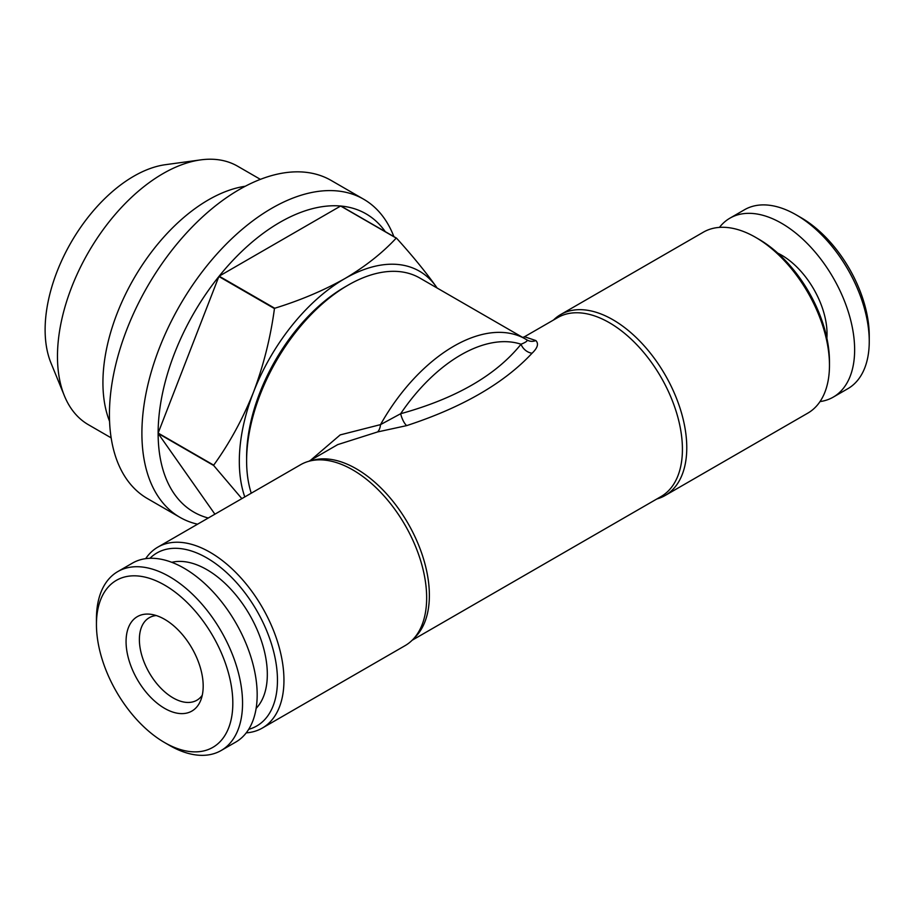<?xml version="1.0" encoding="UTF-8"?>
<svg xmlns="http://www.w3.org/2000/svg" width="915" height="915" viewBox="0 0 915 915"><rect width="100%" height="100%" fill="white"/><g stroke="black" fill="none" stroke-linecap="round" stroke-linejoin="round"><path stroke-width="1.37" d="M109.56 421.323A149.248 86.17 -60 0 1 208.46 199.847A149.248 86.17 -60 0 1 245.277 186.248M111.15 437.862L88.389 424.709A149.248 86.17 -60 0 1 64.416 395.863A149.248 86.17 -60 0 1 163.007 173.61A149.248 86.17 -60 0 1 200.66 159.885A149.248 86.17 -60 0 1 237.625 166.21L260.398 179.363M64.416 395.863L50.954 362.935A125.378 72.388 -60 0 1 133.784 176.218A125.378 72.388 -60 0 1 165.421 164.689L200.66 159.885M202.272 695.217A47.649 27.507 60 0 1 196.885 700.227A47.649 27.507 60 0 1 173.061 697.87A47.649 27.507 60 0 1 141.939 655.883A47.649 27.507 60 0 1 149.248 617.717A47.649 27.507 60 0 1 156.282 615.555M256.12 708.404A85.53 49.376 -120 0 0 260.592 638.487A85.53 49.376 -120 0 0 206.836 569.633A85.53 49.376 -120 0 0 171.791 562.325M169.504 745.393A103.326 59.658 60 0 1 169.492 745.393L164.631 742.58A96.43 55.678 60 0 1 96.441 624.476A96.43 55.678 60 0 1 164.631 585.108A96.43 55.678 60 0 1 232.822 703.212A96.43 55.678 60 0 1 164.631 742.58L169.492 745.393A103.326 59.658 60 0 0 221.156 750.506L235.773 742.076A103.326 59.658 60 0 0 251.614 659.28A103.326 59.658 60 0 0 184.109 568.226A103.326 59.658 60 0 0 132.446 563.114L117.841 571.555A103.326 59.658 60 0 1 169.504 576.667A103.326 59.658 60 0 1 236.996 667.721A103.326 59.658 60 0 1 221.156 750.506M96.441 624.476L96.441 618.849A103.326 59.658 60 0 1 117.841 571.555M164.631 619.318A54.534 31.487 60 0 1 200.648 700.524A54.534 31.487 60 0 1 164.631 708.37A54.534 31.487 60 0 1 126.705 650.027A54.534 31.487 60 0 1 150.872 614.308A54.534 31.487 60 0 1 164.631 619.318M197.56 524.192A183.686 106.049 -60 0 1 179.946 517.341A183.686 106.049 -60 0 1 151.787 370.152A183.686 106.049 -60 0 1 271.778 208.288A183.686 106.049 -60 0 1 363.621 199.196A183.686 106.049 -60 0 1 393.885 236.619M179.946 517.341L147.475 498.595A183.686 106.049 -60 0 1 119.316 351.406A183.686 106.049 -60 0 1 239.307 189.542A183.686 106.049 -60 0 1 331.15 180.438L363.621 199.196M208.277 518.016A172.203 99.426 -60 0 1 158.135 433.435A172.203 99.426 -60 0 1 158.135 433.07A172.203 99.426 -60 0 1 218.879 276.502A172.203 99.426 -60 0 1 219.154 276.17A172.203 99.426 -60 0 1 279.899 222.345A172.203 99.426 -60 0 1 340.643 206.024A172.203 99.426 -60 0 1 340.918 206.047A172.203 99.426 -60 0 1 385.432 231.872M553.518 320.01A104.47 60.321 60 0 1 560.666 314.554L703.372 232.17A104.47 60.321 60 0 1 755.607 237.351L755.607 237.351A104.47 60.321 60 0 1 829.47 365.291A104.47 60.321 60 0 1 807.831 413.123L665.136 495.507A104.47 60.321 60 0 1 656.844 498.972M758.844 239.227L755.607 237.351L758.844 239.227A99.884 57.668 60 0 1 829.47 361.551L829.47 365.291M560.666 314.554A104.47 60.321 60 0 1 612.901 319.735A104.47 60.321 60 0 1 681.149 411.796A104.47 60.321 60 0 1 665.136 495.507M246.615 460.908L246.615 457.157A138.908 80.2 -60 0 1 344.841 287.024L348.089 285.148A143.506 82.853 120 0 0 246.615 460.908A143.506 82.853 120 0 0 251.248 493.208M149.957 558.299A99.884 57.668 60 0 1 206.836 557.921A99.884 57.668 60 0 1 273.94 652.784A99.884 57.668 60 0 1 248.697 729.324M145.668 558.665A104.47 60.321 60 0 1 157.849 547.124A104.47 60.321 60 0 1 210.084 552.294A104.47 60.321 60 0 1 278.332 644.354A104.47 60.321 60 0 1 262.319 728.065A104.47 60.321 60 0 1 246.238 732.858M262.319 728.065L405.025 645.681A104.47 60.321 -120 0 0 419.745 629.886A104.47 60.321 -120 0 0 352.79 469.91A104.47 60.321 -120 0 0 321.6 459.879A104.47 60.321 -120 0 0 300.555 464.74L157.849 547.124M309.67 461.057L340.197 434.9L380.526 424.617A143.506 82.853 -60 0 1 525.553 339.076L419.836 278.046A143.506 82.853 120 0 0 348.089 285.148L344.841 287.024M826.886 338.161A64.29 37.115 -120 0 0 781.582 255.159A64.29 37.115 -120 0 0 777.807 253.158M820.023 401.582A103.326 59.658 -120 0 0 833.233 397.133L847.85 388.692A103.326 59.658 -120 0 0 869.25 341.398A103.326 59.658 -120 0 0 796.187 214.853L796.187 214.853A103.326 59.658 -120 0 0 744.524 209.729L729.918 218.17A103.326 59.658 -120 0 0 719.453 227.389M833.233 397.133A103.326 59.658 -120 0 0 849.074 314.337A103.326 59.658 -120 0 0 781.582 223.283A103.326 59.658 -120 0 0 729.918 218.17M869.25 341.398L869.25 335.771A96.43 55.678 -120 0 0 801.06 217.667L796.187 214.853L801.06 217.667M406.66 425.624A11.483 3.832 -109.1 0 1 400.644 413.729C455.956 398.425 496.079 375.253 521.024 344.223A137.765 79.536 120 0 0 400.644 413.729L380.526 424.617A11.483 5.948 -93.2 0 1 377.563 431.949L406.66 425.624C462.178 407.461 503.982 383.328 532.061 353.224C537.62 347.929 538.889 343.708 535.847 340.563A11.483 10.248 -61.3 0 1 527.429 340.197L527.429 340.197A11.483 10.248 -61.3 0 1 527.2 340.071M377.563 431.949L337.692 444.621M412.173 640.237L661.03 496.559A103.326 59.658 60 0 0 676.86 413.763A103.326 59.658 60 0 0 609.367 322.709A103.326 59.658 60 0 0 557.704 317.596L524.535 336.743L535.847 340.563M527.086 340.003L525.553 339.076A143.506 82.853 -60 0 1 527.086 340.003C527.635 340.986 525.61 342.393 521.024 344.223A11.483 8.738 44 0 0 532.061 353.224M396.218 238.106C382.31 253.089 365.176 266.574 344.841 278.595C323.738 290.455 300.372 300.337 274.717 308.252L219.154 276.17L340.643 206.024L396.218 238.106A172.203 99.426 -60 0 1 396.492 238.129L340.918 206.047M214.899 514.184L158.135 433.435L213.698 465.518A172.203 99.426 -60 0 1 213.698 465.152L158.135 433.07L218.879 276.502L274.454 308.584C270.543 337.624 263.531 365.52 253.455 392.283A149.248 86.17 -60 0 1 344.841 278.595A149.248 86.17 -60 0 1 436.238 286.75C425.624 271.881 412.379 255.674 396.492 238.129M436.238 286.75A149.248 86.17 -60 0 1 437.096 288.008M213.698 465.518L241.846 498.629M244.785 496.937A149.248 86.17 -60 0 1 253.455 392.283C242.841 418.83 229.596 443.123 213.698 465.152M311.752 460.588A103.326 59.658 60 0 1 356.324 468.8A103.326 59.658 60 0 1 421.872 553.769A103.326 59.658 60 0 1 414.209 638.052M308.847 461.274L337.829 444.541M524.535 336.743L522.694 337.429"/></g></svg>

